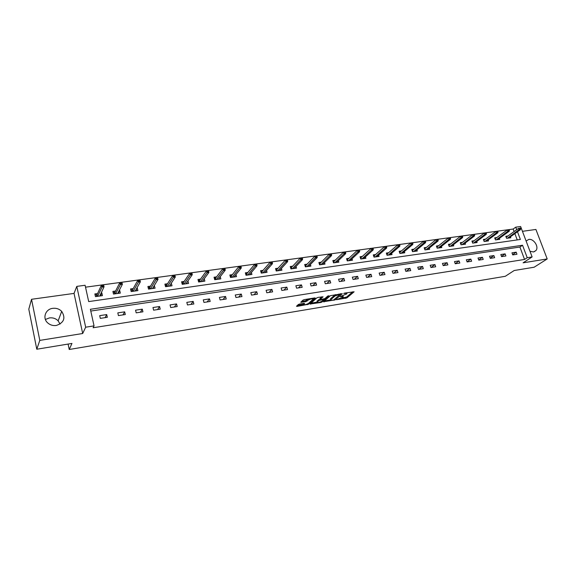 <?xml version="1.0" encoding="UTF-8"?>
<svg xmlns="http://www.w3.org/2000/svg" width="576" height="576" viewBox="0 0 576 576"><rect width="100%" height="100%" fill="white"/><g stroke="black" fill="none" stroke-linecap="round" stroke-linejoin="round"><path stroke-width="0.86" d="M336.485 299.714L346.896 297.914L354.125 291.787L344.628 293.09L343.721 293.472L345.24 293.386C346.622 293.198 347.162 293.357 346.86 293.861L340.092 296.597L341.568 296.554C342.943 296.359 343.483 296.51 343.181 297.007L336.485 299.714M45.396 319.471L49.421 317.909C52.87 317.506 55.778 318.478 58.14 320.839L60.055 324.086M56.297 325.476C64.037 322.733 65.837 318.031 61.704 311.378C59.27 308.945 56.282 307.93 52.74 308.333C45.511 309.089 42.25 318.053 47.592 322.798C50.04 325.008 52.942 325.901 56.297 325.476M529.978 251.258L533.498 251.957L535.954 250.538C539.194 246.866 533.693 238.414 528.746 239.429L526.118 241.042M299.57 304.042L298.332 304.524L296.496 306.252L297.058 306.403L308.621 304.222L315.324 298.08L314.777 297.914L304.286 299.614L303.019 300.103L300.766 302.234L305.798 301.666L308.167 300.146C310.802 298.771 312.415 298.476 312.998 299.268L308.52 303.394C305.921 304.747 304.33 305.035 303.739 304.265L304.589 303.466L304.034 303.307L299.57 304.042M36.785 349.229L28.8 309.175L31.536 299.29L39.794 340.394L36.785 349.229L71.957 343.433L69.228 349.488L505.296 276.293L514.195 270.511L534.118 267.228L547.2 258.941L523.102 262.814L532.123 256.925L527.227 257.695L524.556 259.452L93.118 327.758L94.046 325.879L85.666 327.204L76.788 286.387L85.097 285.264L88.697 301.594L520.373 239.465L517.478 231.782M39.794 340.394L82.692 333.511L85.666 327.204M323.532 301.766L335.239 299.837L342.31 293.702L330.394 295.675L323.532 301.766M320.81 302.486L310.104 304.013L316.822 297.871L318.082 297.382L323.05 296.827L320.191 299.412L320.724 299.57L324.864 298.613L327.78 296.014L329.026 295.783L322.042 302.011L320.81 302.486L320.638 301.91M547.2 258.941L535.91 229.457L522.446 231.322M68.09 344.074L69.228 349.488M524.556 259.452L519.905 247.039L90.785 311.054M516.197 252.187L511.956 252.828L512.734 254.909L516.967 254.261L516.197 252.187L512.618 254.614M505.123 253.872L500.818 254.527L501.588 256.63L505.894 255.967L505.123 253.872L501.494 256.37M493.877 255.586L489.506 256.248L490.277 258.365L494.647 257.695L493.877 255.586L490.198 258.156M482.458 257.328L478.015 258.005L478.786 260.136L483.221 259.452L482.458 257.328L478.728 259.978M470.858 259.092L466.344 259.783L467.107 261.936L471.622 261.238L470.858 259.092L467.071 261.828M459.072 260.892L454.486 261.583L455.249 263.758L459.828 263.052L459.072 260.892L455.234 263.714M447.091 262.714L442.44 263.419L443.196 265.615L447.854 264.895L447.091 262.714L443.232 265.608M434.923 264.564L430.193 265.291L430.949 267.494L435.679 266.767L434.923 264.564L431.129 267.473M422.561 266.45L417.751 267.185L418.5 269.41L423.31 268.675L422.561 266.45L418.824 269.359M409.99 268.366L405.101 269.114L405.85 271.361L410.738 270.605L409.99 268.366L406.325 271.289M397.21 270.31L392.242 271.073L392.983 273.341L397.958 272.578L397.21 270.31L393.617 273.24M384.221 272.29L379.166 273.06L379.908 275.35L384.962 274.572L384.221 272.29L380.693 275.227M371.009 274.306L365.868 275.09L366.602 277.402L371.75 276.61L371.009 274.306L367.56 277.25M357.574 276.35L352.346 277.15L353.081 279.482L358.308 278.676L357.574 276.35L354.204 279.31M343.908 278.431L338.594 279.245L339.322 281.599L344.635 280.778L343.908 278.431L340.618 281.398M330.012 280.555L324.598 281.376L325.318 283.752L330.732 282.917L330.012 280.555L326.808 283.522M315.864 282.708L310.363 283.543L311.076 285.941L316.584 285.098L315.864 282.708L312.754 285.689M301.478 284.897L295.87 285.754L296.582 288.173L302.184 287.309L301.478 284.897L298.447 287.885M286.826 287.129L281.124 288L281.83 290.448L287.532 289.57L286.826 287.129L283.896 290.124M271.922 289.404L266.112 290.29L266.81 292.759L272.621 291.859L271.922 289.404L269.086 292.406M256.738 291.715L250.826 292.615L251.518 295.106L257.436 294.199L256.738 291.715L254.016 294.725M241.286 294.07L235.267 294.984L235.951 297.504L241.97 296.575L241.286 294.07L238.666 297.086M225.547 296.467L219.413 297.403L220.09 299.945L226.224 299.002L225.547 296.467L223.042 299.491M209.513 298.908L203.27 299.866L203.94 302.429L210.182 301.471L209.513 298.908L207.122 301.939M193.183 301.399L186.818 302.371L187.481 304.963L193.846 303.984L193.183 301.399L190.915 304.438M176.544 303.934L170.057 304.92L170.705 307.548L177.199 306.547L176.544 303.934L174.398 306.979M159.581 306.518L152.971 307.526L153.619 310.176L160.229 309.161L159.581 306.518L157.572 309.564M142.301 309.154L135.562 310.176L136.195 312.854L142.934 311.818L142.301 309.154L140.429 312.206M124.675 311.839L117.806 312.883L118.426 315.59L125.302 314.532L124.675 311.839L122.947 314.892M106.711 314.575L99.706 315.641L100.31 318.377L107.323 317.297L106.711 314.575L105.127 317.635M514.102 231.566L513.158 229.039L85.522 287.179M517.234 239.918L514.879 233.64M507.931 235.987L505.814 236.29L506.578 238.342L510.811 237.744L510.451 236.786M496.822 237.55L494.69 237.845L495.454 239.918L499.752 239.314L499.392 238.334M485.546 239.126L483.401 239.429L484.157 241.524L488.52 240.905L488.153 239.897M474.091 240.739L471.924 241.042L472.687 243.151L477.115 242.518L476.748 241.488M462.463 242.366L460.274 242.676L461.03 244.8L465.538 244.159L465.156 243.101M450.641 244.022L448.445 244.332L449.194 246.478L453.766 245.83L453.384 244.735M438.638 245.707L436.421 246.024L437.17 248.184L441.814 247.529L441.425 246.398M426.434 247.421L424.202 247.738L424.944 249.919L429.667 249.25L429.271 248.083M414.036 249.163L411.782 249.48L412.524 251.676L417.326 250.999L416.916 249.797M401.436 250.927L399.161 251.244L399.902 253.469L404.784 252.778L404.366 251.532M388.627 252.727L386.338 253.044L387.072 255.29L392.033 254.585L391.608 253.296M375.602 254.549L373.291 254.873L374.026 257.134L379.066 256.421L378.634 255.089M362.362 256.406L360.036 256.738L360.756 259.02L365.89 258.293L365.443 256.91M348.898 258.3L346.55 258.631L347.27 260.928L352.483 260.194L352.03 258.761M335.203 260.222L332.834 260.554L333.547 262.872L338.854 262.123L338.393 260.633M321.271 262.174L318.881 262.512L319.594 264.852L324.986 264.089L324.511 262.541M307.094 264.161L304.682 264.499L305.388 266.868L310.882 266.09L310.399 264.47M292.673 266.184L290.239 266.53L290.945 268.913L296.532 268.121L296.028 266.436M277.999 268.243L275.544 268.589L276.235 271.001L281.923 270.194L281.412 268.423M263.059 270.338L260.582 270.684L261.274 273.125L267.055 272.304L266.53 270.446M247.853 272.47L245.354 272.822L246.031 275.285L251.928 274.45L251.381 272.491M232.373 274.644L229.846 274.997L230.522 277.481L236.52 276.631L235.958 274.572M216.605 276.854L214.056 277.214L214.726 279.72L220.831 278.856L220.248 276.674M200.542 279.108L197.971 279.468L198.634 282.002L204.854 281.124L204.25 278.806M184.183 281.405L181.591 281.765L182.239 284.328L188.582 283.428L187.949 280.966M167.515 283.745L164.902 284.112L165.542 286.697L172.001 285.782L171.295 283.212M150.53 286.128L147.888 286.495L148.522 289.109L155.102 288.173L154.253 285.602M133.222 288.554L130.55 288.929L131.177 291.564L137.887 290.614L137.261 287.986L136.879 288.043M115.574 291.031L112.882 291.406L113.494 294.077L120.334 293.105L119.722 290.448L119.174 290.527M97.582 293.551L94.86 293.933L95.465 296.633L102.442 295.639L101.837 292.954L101.117 293.054M82.692 333.511L74.038 293.407L31.536 299.29M74.038 293.407L76.788 286.387M513.158 229.039L515.743 227.167L520.625 226.512L532.123 256.925M527.227 257.695L522.54 245.239L90.389 309.276L94.046 325.879M516.701 229.702L515.743 227.167M519.905 247.039L522.54 245.239M171.353 283.205L170.23 284.933M154.469 285.574L153.389 287.352M137.261 287.986L136.224 289.829M119.722 290.448L118.735 292.356M101.837 292.954L100.901 294.941M343.037 296.525L343.001 295.891M346.709 293.364L346.673 292.766M341.863 298.058L346.615 297.014L352.778 291.78M340.582 294.041L340.992 293.681M324.49 300.917L330.653 299.902M333.619 299.995L340.301 294.185L335.066 295.927L330.746 299.736C330.444 300.24 330.998 300.391 332.395 300.197L333.619 299.995M335.398 294.588L334.786 294.998L335.066 295.927M330.617 299.311L330.466 298.822L334.786 294.998M317.239 302.112L311.076 303.12M321.782 296.784L319.961 298.642M324.144 298.966L323.554 299.491M317.398 301.925L317.29 302.04C317.858 302.789 319.428 302.501 322.006 301.169L323.626 299.722L323.093 299.57L318.953 300.521L317.398 301.925L317.124 300.996L317.138 301.536M317.124 300.996L320.09 299.088M312.869 298.822L312.782 298.238M308.174 298.98L308.167 300.146M301.702 301.342L305.525 300.722L307.886 299.203M313.07 298.951L314.071 298.03M297.439 305.366L303.696 304.337M506.102 237.067L506.498 237.01M520.668 228.924L520.351 228.089L519.638 228.19L519.955 229.025L520.668 228.924L520.38 229.716L519.098 229.896L518.53 228.391L506.167 237.247M519.955 229.025L507.42 238.226M520.38 229.716L508.694 238.046M518.53 228.391L519.638 228.19M494.978 238.637L495.41 238.572M509.443 230.458L509.134 229.615L508.406 229.716L508.723 230.558L509.443 230.458L509.17 231.257L507.866 231.437L507.305 229.918L495.072 238.824L495.475 239.918M508.723 230.558L496.332 239.796M509.17 231.257L497.621 239.616M507.305 229.918L508.406 229.716M483.689 240.228L484.157 240.163M498.046 232.013L497.729 231.163L496.994 231.264L497.311 232.114L498.046 232.013L497.786 232.819L496.462 232.999L495.893 231.473L483.818 240.408L484.222 241.517M497.311 232.114L485.064 241.394M497.786 232.819L486.374 241.207M495.893 231.473L496.994 231.264M472.212 241.841L472.716 241.769M486.461 233.597L486.151 232.74L485.402 232.841L485.712 233.698L486.461 233.597L486.216 234.403L484.87 234.59L484.308 233.042L472.385 242.021L472.788 243.137M485.712 233.698L473.623 243.014M486.216 234.403L474.955 242.827M484.308 233.042L485.402 232.841M460.562 243.482L461.102 243.403M474.696 235.202L474.386 234.338L473.623 234.446L473.933 235.31L474.696 235.202L474.458 236.016L473.09 236.203L472.536 234.648L460.778 243.655L461.174 244.778M473.933 235.31L462.002 244.663M474.458 236.016L463.349 244.469M472.536 234.648L473.623 234.446M448.726 245.153L449.309 245.066M462.737 236.837L462.427 235.966L461.657 236.074L461.966 236.945L462.737 236.837L462.521 237.65L461.124 237.845L460.57 236.275L448.985 245.318L449.381 246.456M461.966 236.945L450.194 246.341M462.521 237.65L451.57 246.146M460.57 236.275L461.657 236.074M436.702 246.845L437.321 246.758M450.583 238.5L450.274 237.622L449.489 237.73L449.798 238.608L450.583 238.5L450.382 239.321L448.963 239.508L448.409 237.931L437.004 247.01L437.4 248.155M449.798 238.608L438.206 248.04M450.382 239.321L439.596 247.838M448.409 237.931L449.489 237.73M424.483 248.566L425.146 248.472M438.235 240.185L437.926 239.299L437.126 239.407L437.436 240.293L438.235 240.185L438.041 241.013L436.608 241.207L436.054 239.609L424.829 248.724L425.225 249.876M437.436 240.293L426.017 249.768M438.041 241.013L427.435 249.566M436.054 239.609L437.126 239.407M412.063 250.315L412.769 250.214M425.678 241.898L425.369 241.006L424.555 241.114L424.865 242.014L425.678 241.898L425.498 242.726L424.037 242.928L423.49 241.315L412.459 250.466L412.855 251.633M424.865 242.014L413.633 251.525M425.498 242.726L415.073 251.316M423.49 241.315L424.555 241.114M412.085 250.373L412.459 250.466M399.442 252.094L400.19 251.986M412.906 243.648L412.603 242.741L411.775 242.856L412.085 243.756L412.906 243.648L412.747 244.476L411.264 244.685L410.717 243.058L399.888 252.245L400.277 253.411M412.085 243.756L401.047 253.303M412.747 244.476L402.509 253.102M410.717 243.058L411.775 242.856M399.456 252.137L399.888 252.245M399.924 245.419L399.622 244.505L398.779 244.62L399.089 245.534L399.924 245.419L399.78 246.254L398.275 246.463L397.728 244.822L387.108 254.045L386.618 253.922L387.403 253.786M387.108 254.045L387.497 255.226M399.089 245.534L388.253 255.118M399.78 246.254L389.736 254.909M397.728 244.822L398.779 244.62M374.026 257.134L373.572 255.737L374.407 255.614M386.719 247.219L386.417 246.305L385.567 246.42L385.87 247.342L386.719 247.219L386.597 248.062L385.056 248.278L384.516 246.622L374.119 255.874L374.501 257.069M385.87 247.342L375.242 256.961M386.597 248.062L376.754 256.752M384.516 246.622L385.567 246.42M373.572 255.737L374.119 255.874M360.31 257.602L361.195 257.479M360.814 259.013L360.36 257.594L360.907 257.738L361.289 258.941M373.291 249.055L372.989 248.126L372.125 248.249L372.42 249.178L373.291 249.055L373.183 249.905L371.621 250.114L371.081 248.443L360.907 257.738M372.42 249.178L362.023 258.84M373.183 249.905L363.557 258.624M371.081 248.443L372.125 248.249M346.824 259.502L347.753 259.373M347.378 260.914L346.932 259.488L347.479 259.632L347.861 260.849M359.633 250.92L359.33 249.984L358.445 250.106L358.747 251.042L359.633 250.92L359.539 251.777L357.948 251.993L357.415 250.308L347.479 259.632M358.747 251.042L348.574 260.748M359.539 251.777L350.136 260.525M357.415 250.308L358.445 250.106M333.101 261.432L334.087 261.295M333.713 262.85L333.266 261.41L333.821 261.554L334.195 262.786M345.73 252.821L345.434 251.878L344.534 252L344.83 252.943L345.73 252.821L345.658 253.678L344.038 253.901L343.505 252.194L333.821 261.554M344.83 252.943L334.894 262.685M345.658 253.678L336.485 262.462M343.505 252.194L344.534 252M323.179 264.348L323.064 263.966M319.147 263.398L320.184 263.254M319.817 264.823L319.37 263.369L319.925 263.513L320.299 264.751M331.582 254.758L331.286 253.8L330.372 253.922L330.667 254.88L331.582 254.758L331.531 255.614L329.89 255.838L329.357 254.124L319.925 263.513M330.667 254.88L320.983 264.658M331.531 255.614L322.596 264.427M329.357 254.124L330.372 253.922M309.096 266.342L308.974 265.925M304.956 265.399L306.043 265.248M305.676 266.825L305.237 265.363L305.791 265.507L306.158 266.76M317.189 256.723L316.894 255.758L315.965 255.881L316.253 256.846L317.189 256.723L317.153 257.587L315.482 257.818L314.957 256.082L305.791 265.507M316.253 256.846L306.828 266.666M317.153 257.587L308.47 266.429M314.957 256.082L315.965 255.881M294.768 268.373L294.631 267.905M290.506 267.437L291.65 267.271M291.29 268.87L290.851 267.386L291.406 267.538L291.773 268.798M302.53 258.725L302.242 257.753L301.291 257.875L301.586 258.854L302.53 258.725L302.522 259.589L300.816 259.826L300.298 258.077L291.406 267.538M301.586 258.854L292.421 268.704M302.522 259.589L294.098 268.466M300.298 258.077L301.291 257.875M280.188 270.439L280.044 269.921M275.81 269.503L277.013 269.338M276.646 270.943L276.221 269.446L276.768 269.597L277.135 270.871M287.611 260.762L287.323 259.776L286.358 259.906L286.646 260.892L287.611 260.762L287.626 261.634L285.89 261.871L285.372 260.107L276.768 269.597M286.646 260.892L277.769 270.785M287.626 261.634L279.468 270.54M285.372 260.107L286.358 259.906M265.356 272.542L265.19 271.966M260.842 271.613L262.109 271.433M261.749 273.053L261.324 271.548L261.878 271.699L262.238 272.988M272.419 262.836L272.138 261.842L271.152 261.979L271.44 262.973L272.419 262.836L272.455 263.714L270.691 263.959L270.18 262.174L261.878 271.699M271.44 262.973L262.85 272.902M272.455 263.714L264.586 272.65M270.18 262.174L271.152 261.979M250.25 274.687L250.07 274.039M245.614 273.758L246.931 273.571M246.578 275.206L246.161 273.679L246.715 273.838L247.075 275.134M256.946 264.953L256.666 263.945L255.665 264.082L255.946 265.09L256.946 264.953L257.011 265.831L255.204 266.083L254.7 264.276L246.715 273.838M255.946 265.09L247.666 275.054M257.011 265.831L249.43 274.802M254.7 264.276L255.665 264.082M234.878 276.862L234.684 276.149M230.105 275.94L231.487 275.746M231.142 277.394L230.724 275.854L231.278 276.012L231.631 277.322M241.193 267.098L240.912 266.09L239.89 266.227L240.17 267.242L241.193 267.098L241.272 267.991L239.436 268.243L238.939 266.422L231.278 276.012M240.17 267.242L232.2 277.243M241.272 267.991L234 276.991M238.939 266.422L239.89 266.227M219.218 279.086L219.01 278.287M214.308 278.165L215.762 277.963M215.417 279.626L214.999 278.071L215.554 278.23L215.906 279.554M225.137 269.294L224.856 268.272L223.819 268.416L224.093 269.438L225.137 269.294L225.245 270.187L223.373 270.446L222.883 268.603L215.554 278.23M224.093 269.438L216.461 279.475M225.245 270.187L218.29 279.216M222.883 268.603L223.819 268.416M203.278 281.347L203.047 280.454M198.223 280.433L199.742 280.217M199.404 281.894L198.994 280.325L199.548 280.49L199.894 281.822M208.778 271.526L208.505 270.497L207.446 270.641L207.72 271.678L208.778 271.526L208.915 272.426L207.007 272.686L206.518 270.828L199.548 280.49M207.72 271.678L200.426 281.75M208.915 272.426L202.291 281.484M206.518 270.828L207.446 270.641M187.042 283.644L186.782 282.65M181.836 282.744L183.427 282.514M183.089 284.206L182.686 282.622L183.24 282.787L183.586 284.134M192.103 273.809L191.837 272.765L190.757 272.909L191.023 273.953L192.103 273.809L192.269 274.709L190.325 274.975L189.842 273.096L183.24 282.787M191.023 273.953L184.09 284.062M192.269 274.709L185.99 283.795M189.842 273.096L190.757 272.909M170.496 285.991L170.215 284.875M165.139 285.091L166.802 284.861M166.471 286.56L166.075 284.962L166.63 285.127L166.968 286.495M175.111 276.127L174.845 275.076L173.743 275.22L174.01 276.278L175.111 276.127L175.306 277.034L173.326 277.308L172.85 275.407L166.63 285.127M174.01 276.278L167.45 286.423M175.306 277.034L169.387 286.15M172.85 275.407L173.743 275.22M153.641 288.382L153.331 287.122M148.133 287.489L149.861 287.244M149.537 288.965L149.148 287.345L149.702 287.518L150.034 288.893M157.788 278.496L157.529 277.43L156.406 277.582L156.665 278.647L157.788 278.496L158.011 279.41L155.988 279.684L155.52 277.769L149.702 287.518M156.665 278.647L150.494 288.828M158.011 279.41L152.467 288.547M155.52 277.769L156.406 277.582M136.462 290.815L136.123 289.39M130.788 289.93L132.602 289.678M132.286 291.413L131.897 289.778L132.451 289.944L132.782 291.341M139.867 279.828L138.722 279.986L138.982 281.066L140.119 280.908L139.867 279.828L140.371 281.83L138.319 282.11L137.851 280.166L132.451 289.944M138.982 281.066L133.214 291.276M140.119 280.908L140.371 281.83L135.223 290.995M137.851 280.166L138.722 279.986M118.951 293.299L118.577 291.679M113.112 292.421L115.006 292.154M114.689 293.904L114.314 292.255L114.869 292.428L115.193 293.832M121.853 282.276L120.686 282.434L120.938 283.529L122.105 283.37L121.853 282.276L122.393 284.292L120.29 284.58L119.837 282.622L114.869 292.428M120.938 283.529L115.596 293.774M122.105 283.37L122.393 284.292L117.648 293.486M119.837 282.622L120.686 282.434M101.102 295.834L100.584 294.185M95.09 294.962L97.063 294.682M96.761 296.446L96.386 294.775L96.941 294.955L97.258 296.374M103.478 284.774L102.29 284.94L102.535 286.042L103.73 285.876L103.594 284.832L104.047 286.805L101.902 287.1L101.455 285.12L96.941 294.955M102.535 286.042L97.632 296.323M103.73 285.876L104.047 286.805L99.727 296.028M101.455 285.12L102.29 284.94M341.46 296.186L341.568 296.554M345.125 293.011L345.24 293.386M346.615 297.014L346.896 297.914M345.398 297.482L345.679 298.382M335.038 299.182L335.239 299.837M333.9 299.93L334.015 300.312M323.87 301.471L324.014 301.961M340.186 293.81L340.301 294.185M338.947 294.012L339.062 294.386M330.624 298.663L330.905 299.578M310.493 303.653L310.644 304.164M319.954 298.44L320.234 299.369M321.826 301.313L322.042 302.011M322.985 299.196L323.093 299.57M319.918 299.11L320.198 300.038M318.679 299.592L318.953 300.521M303.61 303.379L303.84 304.164M306.778 300.24L307.051 301.183M305.525 300.722L305.798 301.666M301.162 301.853L301.32 302.393M308.405 303.494L308.621 304.222M307.217 304.114L307.39 304.697M296.899 305.863L297.058 306.403M61.704 311.378L58.14 320.839M535.954 250.538L533.938 251.863M340.495 293.76L340.625 294.178M330.466 298.822L330.746 299.736M319.91 298.483L320.191 299.412M317.009 301.118L317.29 302.04M323.446 299.124L323.575 299.563M303.487 303.401L303.739 304.265"/></g></svg>

